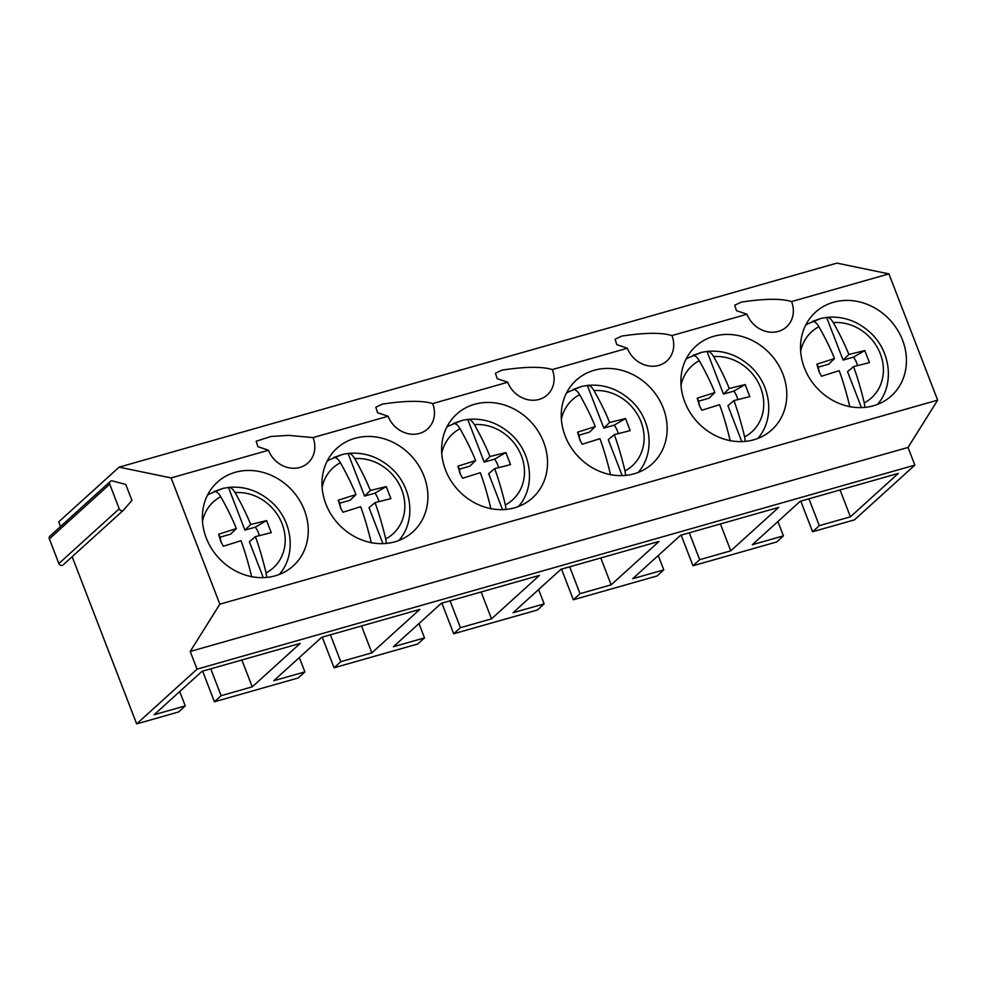 <?xml version="1.0" encoding="UTF-8"?>
<svg xmlns="http://www.w3.org/2000/svg" width="987" height="987" viewBox="0 0 987 987"><rect width="100%" height="100%" fill="white"/><g stroke="black" fill="none" stroke-linecap="round" stroke-linejoin="round"><path stroke-width="1.48" d="M266.774 577.407L266.083 572.916A44.575 39.357 47.8 0 0 269.821 505.591A44.575 39.357 47.8 0 0 235.116 492.649C241.753 504.456 246.947 515.078 250.698 524.504L266.601 520.581L255.312 527.157L244.912 530.105L250.698 524.504M207.48 495.215A53.841 47.536 -132.2 0 1 209.417 493.956L223 488.38L214.093 491.514C216.252 491.193 218.472 492.92 220.755 496.72C227.392 508.539 232.599 519.162 236.337 528.588L230.563 534.189L220.163 537.15A21.208 18.716 47.8 0 0 221.544 543.146M223 488.38L228.737 487.393C244.936 485.974 259.384 491.045 272.104 502.605C292.127 520.741 296.297 553.09 280.764 572.645A53.841 47.536 -132.2 0 1 279.309 574.459M244.912 530.105L228.453 487.442C230.613 487.109 232.833 488.849 235.116 492.649M263.258 577.629L249.39 541.703L255.374 536.644C258.964 546.218 262.53 558.309 266.083 572.916M259.285 535.596A21.208 18.716 47.8 0 0 255.312 527.157M251.734 577C248.169 562.38 244.603 550.29 241.025 540.716L223.333 546.255L220.952 541.888L218.682 534.201L236.337 528.588M218.682 534.201L220.163 537.15M255.374 536.644L271.252 532.635L266.601 520.581M386.41 543.405L385.72 538.914A44.575 39.357 47.8 0 0 389.458 471.576A44.575 39.357 47.8 0 0 354.752 458.634C361.39 470.454 366.584 481.076 370.335 490.502L386.238 486.579L374.949 493.155L364.548 496.103L370.335 490.502M327.116 461.213A53.841 47.536 -132.2 0 1 329.053 459.954L342.637 454.378L333.729 457.512C335.888 457.178 338.109 458.918 340.392 462.718C347.029 474.537 352.223 485.16 355.974 494.586L350.2 500.187L339.799 503.136A21.208 18.716 47.8 0 0 341.181 509.132M342.637 454.378L348.374 453.391C364.573 451.96 379.02 457.03 391.74 468.591C411.764 486.727 415.934 519.088 400.401 538.643A53.841 47.536 -132.2 0 1 398.945 540.457M364.548 496.103L348.09 453.44C350.249 453.107 352.47 454.847 354.752 458.634M382.894 543.627L369.027 507.7L375.011 502.63C378.601 512.216 382.166 524.307 385.72 538.914M378.922 501.593A21.208 18.716 47.8 0 0 374.949 493.155M371.371 542.998C367.806 528.378 364.24 516.287 360.65 506.713L342.97 512.241L340.589 507.886L338.319 500.199L355.974 494.586M338.319 500.199L339.799 503.136M375.011 502.63L390.889 498.62L386.238 486.579M506.047 509.403L505.356 504.912A44.575 39.357 47.8 0 0 509.095 437.574A44.575 39.357 47.8 0 0 474.377 424.632C481.027 436.451 486.221 447.074 489.959 456.5L505.875 452.564L494.586 459.14L484.185 462.101L489.959 456.5M446.753 427.211A53.841 47.536 -132.2 0 1 448.69 425.94L462.274 420.376L453.366 423.509C455.525 423.176 457.746 424.916 460.028 428.716C466.666 440.535 471.86 451.158 475.611 460.571L469.824 466.185L459.436 469.133A21.208 18.716 47.8 0 0 460.818 475.129M462.274 420.376L468.011 419.376C484.198 417.957 498.657 423.028 511.377 434.588C531.401 452.725 535.571 485.073 520.026 504.641A53.841 47.536 -132.2 0 1 518.582 506.442M484.185 462.101L467.715 419.426C469.874 419.105 472.094 420.832 474.377 424.632M502.519 509.625L488.664 473.686L494.647 468.628C498.225 478.202 501.803 490.292 505.356 504.912M498.546 467.591A21.208 18.716 47.8 0 0 494.586 459.14M490.995 508.996C487.442 494.376 483.877 482.273 480.287 472.711L462.607 478.239L460.226 473.871L457.956 466.185L475.611 460.571M457.956 466.185L459.436 469.133M494.647 468.628L510.526 464.618L505.875 452.564M625.684 475.401L624.993 470.898A44.575 39.357 47.8 0 0 628.731 403.572A44.575 39.357 47.8 0 0 594.014 390.63C600.664 402.449 605.858 413.059 609.596 422.485L625.511 418.562L614.222 425.138L603.822 428.099L609.596 422.485M566.39 393.196A53.841 47.536 -132.2 0 1 568.327 391.938L581.911 386.361L573.003 389.495C575.162 389.174 577.37 390.901 579.653 394.701C586.303 406.521 591.497 417.143 595.247 426.569L589.461 432.17L579.073 435.131A21.208 18.716 47.8 0 0 580.455 441.127M581.911 386.361L587.647 385.374C603.834 383.955 618.294 389.026 631.014 400.586C651.038 418.722 655.195 451.071 639.662 470.626A53.841 47.536 -132.2 0 1 638.219 472.44M603.822 428.099L587.351 385.423C589.51 385.09 591.731 386.83 594.014 390.63M622.155 475.611L608.288 439.684L614.284 434.625C617.862 444.199 621.44 456.29 624.993 470.898M618.183 433.577A21.208 18.716 47.8 0 0 614.222 425.138M610.632 474.981C607.079 460.361 603.513 448.271 599.923 438.697L582.244 444.236L579.862 439.869L577.592 432.183L595.247 426.569M577.592 432.183L579.073 435.131M614.284 434.625L630.162 430.616L625.511 418.562M745.321 441.386L744.63 436.896A44.575 39.357 47.8 0 0 748.368 369.557A44.575 39.357 47.8 0 0 713.65 356.628C720.288 368.435 725.494 379.057 729.233 388.483L745.148 384.56L733.847 391.136L723.459 394.084L729.233 388.483M686.014 359.194A53.841 47.536 -132.2 0 1 687.964 357.936L701.535 352.359L692.64 355.493C694.786 355.172 697.007 356.899 699.289 360.699C705.939 372.518 711.133 383.141 714.884 392.567L709.098 398.168L698.71 401.129A21.208 18.716 47.8 0 0 700.091 407.113M701.535 352.359L707.284 351.372C723.471 349.953 737.931 355.024 750.651 366.584C770.674 384.708 774.832 417.069 759.299 436.624A53.841 47.536 -132.2 0 1 757.856 438.438M723.459 394.084L706.988 351.421C709.147 351.088 711.368 352.828 713.65 356.628M741.792 441.608L727.925 405.682L733.921 400.611C737.499 410.197 741.077 422.288 744.63 436.896M737.82 399.575A21.208 18.716 47.8 0 0 733.847 391.136M730.269 440.979C726.716 426.359 723.138 414.269 719.56 404.695L701.88 410.234L699.499 405.867L697.229 398.18L714.884 392.567M697.229 398.18L698.71 401.129M733.921 400.611L749.799 396.614L745.148 384.56M864.957 407.384L864.267 402.893A44.575 39.357 47.8 0 0 868.005 335.555A44.575 39.357 47.8 0 0 833.287 322.613C839.925 334.433 845.119 345.055 848.869 354.481L864.785 350.558L853.484 357.121L843.095 360.082L848.869 354.481M805.651 325.192A53.841 47.536 -132.2 0 1 807.6 323.921L821.172 318.357L812.264 321.491C814.423 321.157 816.644 322.897 818.926 326.697C825.576 338.516 830.77 349.139 834.508 358.552L828.735 364.166L818.334 367.115A21.208 18.716 47.8 0 0 819.728 373.111M821.172 318.357L826.921 317.358C843.108 315.939 857.567 321.009 870.275 332.57C890.311 350.706 894.469 383.067 878.936 402.622A53.841 47.536 -132.2 0 1 877.492 404.423M843.095 360.082L826.625 317.407C828.784 317.086 831.005 318.813 833.287 322.613M861.429 407.606L847.562 371.667L853.545 366.609C857.135 376.183 860.701 388.286 864.267 402.893M857.456 365.572A21.208 18.716 47.8 0 0 853.484 357.121M849.906 406.977C846.352 392.357 842.775 380.254 839.197 370.693L821.505 376.22L819.124 371.852L816.866 364.178L834.508 358.552M816.866 364.178L818.334 367.115M853.545 366.609L869.436 362.599L864.785 350.558M197.042 669.149L914.85 465.111L908.04 447.432L190.22 651.469L197.042 669.149L136.662 723.89L178.536 711.985L185.248 705.902L154.145 714.736L202.064 671.296L300.159 643.413L252.24 686.853L241.864 659.982M206.246 537.989A56.493 49.881 47.8 0 0 293.238 565.896A56.493 49.881 47.8 0 0 304.354 510.106A56.493 49.881 47.8 0 0 217.362 482.199A56.493 49.881 47.8 0 0 206.246 537.989M210.762 668.828L221.137 695.699L214.426 701.782L298.173 677.983L304.884 671.9L273.769 680.734L321.7 637.294L419.796 609.411L371.877 652.851L361.501 625.98M268.476 450.257A25.662 22.664 47.8 0 0 307.722 463.187A25.662 22.664 47.8 0 0 314.668 449.64A25.662 22.664 47.8 0 0 313.052 437.586L388.113 416.255A25.662 22.664 47.8 0 0 419.475 433.429A25.662 22.664 47.8 0 0 427.359 429.172A25.662 22.664 47.8 0 0 434.305 415.626A25.662 22.664 47.8 0 0 432.676 403.584L507.75 382.24A25.662 22.664 47.8 0 0 539.099 399.427A25.662 22.664 47.8 0 0 546.995 395.17A25.662 22.664 47.8 0 0 553.941 381.624A25.662 22.664 47.8 0 0 552.313 369.57L627.374 348.238A25.662 22.664 47.8 0 0 658.736 365.424A25.662 22.664 47.8 0 0 666.62 361.168A25.662 22.664 47.8 0 0 673.578 347.621A25.662 22.664 47.8 0 0 671.95 335.568L747.011 314.236A25.662 22.664 47.8 0 0 778.373 331.41A25.662 22.664 47.8 0 0 786.257 327.153A25.662 22.664 47.8 0 0 793.203 313.619A25.662 22.664 47.8 0 0 791.586 301.566L888.929 273.892L937.65 400.142L219.842 604.18L171.121 477.93L268.476 450.257L257.841 446.63L256.176 441.226L270.969 436.476L288.537 435.366L313.052 437.586M902.525 340.071A56.493 49.881 47.8 0 0 815.533 312.163A56.493 49.881 47.8 0 0 804.43 367.966A56.493 49.881 47.8 0 0 891.409 395.873A56.493 49.881 47.8 0 0 902.525 340.071M684.793 401.968A56.493 49.881 47.8 0 0 771.785 429.876A56.493 49.881 47.8 0 0 782.888 374.085A56.493 49.881 47.8 0 0 695.897 346.178A56.493 49.881 47.8 0 0 684.793 401.968M445.519 469.972A56.493 49.881 47.8 0 0 532.511 497.892A56.493 49.881 47.8 0 0 543.615 442.09A56.493 49.881 47.8 0 0 456.636 414.182A56.493 49.881 47.8 0 0 445.519 469.972M565.156 435.97A56.493 49.881 47.8 0 0 652.148 463.878A56.493 49.881 47.8 0 0 663.252 408.087A56.493 49.881 47.8 0 0 576.26 380.18A56.493 49.881 47.8 0 0 565.156 435.97M423.991 476.104A56.493 49.881 47.8 0 0 336.999 448.197A56.493 49.881 47.8 0 0 325.883 503.987A56.493 49.881 47.8 0 0 412.874 531.894A56.493 49.881 47.8 0 0 423.991 476.104M131.913 500.347L125.768 484.444L112.481 480.953A2.751 2.43 47.8 0 0 109.73 484.148L119.242 508.811A2.751 2.43 47.8 0 0 123.671 509.971L131.913 500.347M136.662 723.89L72.15 556.705M190.22 651.469L219.842 604.18M60.515 526.54L58.714 521.889L119.106 467.147L171.121 477.93M214.426 701.782L202.606 671.148M63.291 564.712A2.751 2.43 -132.2 0 1 58.862 563.54L49.35 538.89A2.751 2.43 -132.2 0 1 49.893 536.175L110.273 481.434M808.945 498.793L819.309 525.664L812.597 531.746L854.471 519.853L914.85 465.111M812.597 531.746L800.778 501.112M689.308 532.807L699.672 559.678L692.973 565.761L776.707 541.949L783.419 535.867L752.316 544.713L800.235 501.273L898.343 473.39L850.412 516.83L840.048 489.959M692.973 565.761L681.141 535.127M569.672 566.809L580.035 593.68L573.336 599.763L657.071 575.964L663.782 569.881L632.679 578.715L680.598 535.275L778.706 507.392L730.775 550.832L720.411 523.961M573.336 599.763L561.504 569.129M450.035 600.812L460.411 627.683L453.699 633.765L537.446 609.966L544.145 603.884L513.043 612.73L560.961 569.277L659.069 541.394L611.15 584.835L600.775 557.963M453.699 633.765L441.88 603.131M330.398 634.814L340.774 661.697L334.062 667.78L417.809 643.968L424.521 637.886L393.406 646.732L441.325 603.291L539.433 575.396L491.514 618.849L481.138 591.966M334.062 667.78L322.243 637.133M179.708 691.554L185.248 705.902M221.137 695.699L252.24 686.853M119.106 467.147L836.914 263.11L888.929 273.892M432.676 403.584C422.485 400.414 405.731 400.599 382.425 404.115L375.813 407.224L377.577 412.677L388.113 416.255M552.313 369.57C542.122 366.411 525.368 366.596 502.062 370.113L495.437 373.222L497.214 378.675L507.75 382.24M671.95 335.568C661.759 332.409 645.004 332.582 621.687 336.111L615.074 339.207L616.85 344.673L627.374 348.238M791.586 301.566C781.396 298.395 764.641 298.58 741.323 302.108L734.71 305.205L736.487 310.671L747.011 314.236M908.04 447.432L937.65 400.142M299.345 657.552L304.884 671.9M340.774 661.697L371.877 652.851M418.981 623.55L424.521 637.886M460.411 627.683L491.514 618.849M538.618 589.547L544.145 603.884M580.035 593.68L611.15 584.835M658.255 555.533L663.782 569.881M699.672 559.678L730.775 550.832M819.309 525.664L850.412 516.83M777.892 521.531L783.419 535.867M220.755 496.72A44.575 39.357 47.8 0 0 202.471 521.259M340.392 462.718A44.575 39.357 47.8 0 0 322.107 487.257M460.028 428.716A44.575 39.357 47.8 0 0 441.744 453.255M579.653 394.701A44.575 39.357 47.8 0 0 561.381 419.241M699.289 360.699A44.575 39.357 47.8 0 0 681.018 385.238M818.926 326.697A44.575 39.357 47.8 0 0 800.654 351.236M58.862 563.54L119.242 508.811M49.35 538.89L109.73 484.148M209.417 493.956L207.529 495.116M280.764 572.645L279.42 574.409M329.053 459.954L327.166 461.102M400.401 538.643L399.056 540.407M448.69 425.94L446.803 427.1M520.026 504.641L518.693 506.405M568.327 391.938L566.439 393.097M639.662 470.626L638.33 472.403M687.964 357.936L686.076 359.083M759.299 436.624L757.967 438.388M807.6 323.921L805.713 325.081M878.936 402.622L877.603 404.386M63.106 564.909L123.486 510.168"/></g></svg>
